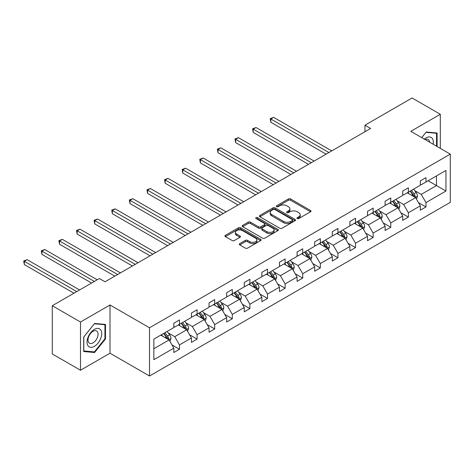 <?xml version="1.0" encoding="UTF-8"?>
<svg xmlns="http://www.w3.org/2000/svg" width="474" height="474" viewBox="0 0 474 474"><rect width="100%" height="100%" fill="white"/><g stroke="black" fill="none" stroke-linecap="round" stroke-linejoin="round"><path stroke-width="0.71" d="M297.228 218.561A1.096 0.634 0 0 0 298.78 218.561L310.553 211.765A1.564 0.907 0 0 0 311.009 211.126A1.564 0.907 0 0 0 310.553 210.486L290.609 198.973A1.564 0.907 0 0 0 288.393 198.973L276.62 205.769A1.096 0.634 0 0 0 276.301 206.22A1.096 0.634 0 0 0 276.62 206.664A1.096 0.634 0 0 0 278.173 206.664L279.696 205.787A5.013 2.897 0 0 1 286.788 205.787L288.447 206.747A5.013 2.897 0 0 1 289.916 208.791A5.013 2.897 0 0 1 288.447 210.835L286.924 211.718A1.096 0.634 0 0 0 286.604 212.162A1.096 0.634 0 0 0 286.924 212.613A1.096 0.634 0 0 0 288.476 212.613L289.999 211.736A5.013 2.897 0 0 1 297.091 211.736L298.75 212.696A5.013 2.897 0 0 1 300.22 214.74A5.013 2.897 0 0 1 298.75 216.784L297.228 217.667A1.096 0.634 0 0 0 296.908 218.111A1.096 0.634 0 0 0 297.228 218.561L297.228 217.667M239.761 243.618A1.564 0.907 0 0 0 239.299 244.258A1.564 0.907 0 0 0 239.761 244.898L245.354 248.127A1.564 0.907 0 0 0 247.57 248.127L260.641 240.579A1.564 0.907 0 0 0 261.103 239.939A1.564 0.907 0 0 0 260.641 239.299L240.703 227.787A1.564 0.907 0 0 0 238.487 227.787L225.411 235.335A1.564 0.907 0 0 0 224.954 235.975A1.564 0.907 0 0 0 225.411 236.615L232.171 240.514A1.564 0.907 0 0 0 234.387 240.514L239.98 237.284A1.564 0.907 0 0 0 240.437 236.644A1.564 0.907 0 0 0 239.98 236.005L236.627 234.073A4.189 2.417 0 0 1 235.4 232.361A4.189 2.417 0 0 1 237.989 230.127A4.189 2.417 0 0 1 242.558 230.648L255.682 238.226A4.189 2.417 0 0 1 256.914 239.939A4.189 2.417 0 0 1 254.325 242.178A4.189 2.417 0 0 1 249.757 241.651L247.57 240.389A1.564 0.907 0 0 0 245.354 240.389L239.761 243.618L239.761 244.898M110.009 304.983L80.497 322.018L52.276 305.73L52.276 353.954L80.497 370.241L110.009 353.201L149.511 376.006L149.511 327.789L110.009 304.983L110.009 353.201M440.31 148.362L440.31 114.281L410.798 131.322L450.3 154.127L149.511 327.789M440.31 114.281L412.096 97.994L364.974 125.195L364.974 131.713M52.276 305.73L99.398 278.522L105.044 281.781L370.615 128.454L364.974 125.195M279.808 228.237A1.564 0.907 0 0 0 282.024 228.237L295.095 220.688A1.564 0.907 0 0 0 295.557 220.049A1.564 0.907 0 0 0 295.095 219.409L275.157 207.896A1.564 0.907 0 0 0 272.941 207.896L259.865 215.445A1.564 0.907 0 0 0 259.408 216.085A1.564 0.907 0 0 0 259.865 216.725L279.808 228.237M256.481 218.798A1.096 0.634 0 0 1 257.595 218.952L257.595 217.649L277.871 229.357A1.564 0.907 0 0 1 278.327 229.997A1.564 0.907 0 0 1 277.871 230.637L264.794 238.179A1.564 0.907 0 0 1 262.578 238.179L242.641 226.667L242.641 225.387A1.564 0.907 0 0 0 242.178 226.027A1.564 0.907 0 0 0 242.641 226.667M242.641 225.387L248.234 222.158A1.564 0.907 0 0 1 250.45 222.158L258.537 226.827A1.564 0.907 0 0 0 260.753 226.827L264.462 224.688A1.564 0.907 0 0 0 264.925 224.048A1.564 0.907 0 0 0 264.462 223.408L256.043 218.544A1.096 0.634 0 0 1 255.723 218.099A1.096 0.634 0 0 1 256.398 217.513A1.096 0.634 0 0 1 257.595 217.649M80.497 322.018L80.497 370.241M153.854 339.094L173.834 327.558L173.834 323.191L179.48 319.938L179.48 324.299L191.443 317.396L191.443 313.03L197.083 309.771L197.083 314.138L209.046 307.229L209.046 302.862L214.692 299.604L214.692 303.97L226.655 297.062L226.655 292.695L232.301 289.442L232.301 293.803L244.264 286.9L244.264 282.534L249.905 279.275L249.905 283.642L261.867 276.733L261.867 272.366L267.514 269.108L267.514 273.474L279.476 266.566L279.476 262.199L285.123 258.946L285.123 263.307L297.085 256.404L297.085 252.038L302.726 248.779L302.726 253.146L314.689 246.237L314.689 241.87L320.335 238.612L320.335 242.978L332.298 236.07L332.298 231.703L337.944 228.444L337.944 232.811L349.907 225.908L349.907 221.542L355.547 218.283L355.547 222.65L367.51 215.741L367.51 211.374L373.156 208.116L373.156 212.482L385.119 205.574L385.119 201.207L390.766 197.948L390.766 202.315L402.728 195.412L402.728 191.046L408.369 187.787L408.369 192.154L420.331 185.245L420.331 180.878L425.978 177.62L425.978 181.986L445.957 170.45L445.957 191.046L425.978 202.576L425.978 206.942L420.331 210.201L420.331 205.834L408.369 212.743L408.369 217.11L402.728 220.369L402.728 216.002L390.766 222.91L390.766 227.277L385.119 230.53L385.119 226.169L373.156 233.072L373.156 237.438L367.51 240.697L367.51 236.33L355.547 243.239L355.547 247.606L349.907 250.864L349.907 246.498L337.944 253.406L337.944 257.773L332.298 261.032L332.298 256.665L320.335 263.568L320.335 267.934L314.689 271.193L314.689 266.826L302.726 273.735L302.726 278.102L297.085 281.36L297.085 276.994L285.123 283.902L285.123 288.269L279.476 291.528L279.476 287.161L267.514 294.064L267.514 298.43L261.867 301.689L261.867 297.322L249.905 304.231L249.905 308.598L244.264 311.856L244.264 307.49L232.301 314.398L232.301 318.765L226.655 322.024L226.655 317.657L214.692 324.56L214.692 328.926L209.046 332.185L209.046 327.818L197.083 334.727L197.083 339.094L191.443 342.352L191.443 337.986L179.48 344.894L179.48 349.261L173.834 352.52L173.834 348.153L153.854 359.683L153.854 339.094M149.511 376.006L450.3 202.351L450.3 154.127M178.348 324.951L186.703 329.774L174.74 336.682L168.205 332.914M174.74 336.682L179.48 344.894M186.703 329.774L191.443 337.986M173.834 326.515L174.74 327.036L179.48 324.299M195.958 314.789L204.306 319.612L192.343 326.515L185.814 322.747M192.343 326.515L197.083 334.727M204.306 319.612L209.046 327.818M191.443 316.354L192.343 316.875L197.083 314.138M213.561 304.622L221.915 309.445L209.952 316.354L203.417 312.579M209.952 316.354L214.692 324.56M221.915 309.445L226.655 317.657M209.046 306.186L209.952 306.708L214.692 303.97M231.17 294.455L239.524 299.278L227.561 306.186L221.026 302.412M227.561 306.186L232.301 314.398M239.524 299.278L244.264 307.49M226.655 296.019L227.561 296.54L232.301 293.803M248.779 284.293L257.127 289.116L245.165 296.019L238.635 292.251M245.165 296.019L249.905 304.231M257.127 289.116L261.867 297.322M244.264 285.858L245.165 286.379L249.905 283.642M266.382 274.126L274.736 278.949L262.774 285.858L256.238 282.083M262.774 285.858L267.514 294.064M274.736 278.949L279.476 287.161M261.867 275.69L262.774 276.212L267.514 273.474M283.991 263.959L292.345 268.782L280.383 275.69L273.848 271.916M280.383 275.69L285.123 283.902M292.345 268.782L297.085 276.994M279.476 265.523L280.383 266.044L285.123 263.307M301.6 253.797L309.949 258.62L297.986 265.523L291.457 261.755M297.986 265.523L302.726 273.735M309.949 258.62L314.689 266.826M297.085 255.362L297.986 255.883L302.726 253.146M319.203 243.63L327.558 248.453L315.595 255.362L309.06 251.587M315.595 255.362L320.335 263.568M327.558 248.453L332.298 256.665M314.689 245.194L315.595 245.716L320.335 242.978M336.813 233.463L345.167 238.286L333.204 245.194L326.669 241.42M333.204 245.194L337.944 253.406M345.167 238.286L349.907 246.498M332.298 235.027L333.204 235.548L337.944 232.811M354.422 223.301L362.77 228.124L350.807 235.027L344.278 231.259M350.807 235.027L355.547 243.239M362.77 228.124L367.51 236.33M349.907 224.866L350.807 225.387L355.547 222.65M372.025 213.134L380.379 217.957L368.416 224.866L361.881 221.091M368.416 224.866L373.156 233.072M380.379 217.957L385.119 226.169M367.51 214.698L368.416 215.22L373.156 212.482M389.634 202.967L397.988 207.79L386.026 214.698L379.49 210.924M386.026 214.698L390.766 222.91M397.988 207.79L402.728 216.002M385.119 204.531L386.026 205.052L390.766 202.315M407.243 192.805L415.591 197.628L403.629 204.531L397.099 200.763M403.629 204.531L408.369 212.743M415.591 197.628L420.331 205.834M402.728 194.37L403.629 194.891L408.369 192.154M428.123 180.748L436.471 185.571L421.238 194.37L414.703 190.595M421.238 194.37L425.978 202.576M445.957 191.046L436.471 185.571L436.471 175.925L445.957 170.45M420.331 184.202L421.238 184.724L425.978 181.986M153.854 348.74L169.094 339.941L160.739 335.118M169.094 339.941L173.834 348.153M418.471 202.611L425.978 206.942M400.862 212.779L408.369 217.11M383.259 222.94L390.766 227.277M365.65 233.107L373.156 237.438M348.046 243.275L355.547 247.606M330.437 253.436L337.944 257.773M312.828 263.603L320.335 267.934M295.225 273.771L302.726 278.102M277.616 283.932L285.123 288.269M260.007 294.099L267.514 298.43M242.404 304.267L249.905 308.598M224.794 314.428L232.301 318.765M207.185 324.595L214.692 328.926M189.582 334.762L197.083 339.094M171.973 344.924L179.48 349.261M437.093 146.507L437.093 132.987L426.203 132.015L421.7 137.62M105.495 338.957L105.495 324.435L94.604 323.464L83.708 337.014L83.708 351.536L94.604 352.508L105.495 338.957L104.932 338.632M297.666 218.715L298.75 218.087A5.013 2.897 0 0 0 300.22 216.043L300.22 214.74M289.916 208.791L289.916 210.095A5.013 2.897 0 0 1 288.447 212.139L287.363 212.767M310.529 211.777L290.609 200.277A1.564 0.907 0 0 0 288.393 200.277L277.059 206.818M295.077 220.7L275.157 209.2A1.564 0.907 0 0 0 272.941 209.2L259.888 216.737M292.328 220.499A1.096 0.634 0 0 0 292.648 220.049A1.096 0.634 0 0 0 292.328 219.598L274.825 209.496A1.096 0.634 0 0 0 273.273 209.496L271.667 210.42A5.013 2.897 0 0 0 270.198 212.471A5.013 2.897 0 0 0 271.667 214.515L283.63 221.423A5.013 2.897 0 0 0 290.722 221.423L292.328 220.499L292.328 221.796A1.096 0.634 0 0 0 292.648 221.352L292.648 220.049M270.198 212.471L270.198 213.774A5.013 2.897 0 0 0 271.667 215.818L271.667 214.515M292.328 221.796L290.722 222.727A5.013 2.897 0 0 1 283.63 222.727L271.667 215.818M242.658 226.679L248.234 223.461L248.234 222.158M264.925 224.048L264.925 225.351A1.564 0.907 0 0 1 264.462 225.991L260.753 228.13A1.564 0.907 0 0 1 258.537 228.13L250.45 223.461A1.564 0.907 0 0 0 248.234 223.461M257.595 218.952L277.847 230.648M266.927 231.673A4.189 2.417 0 0 0 271.495 232.201A4.189 2.417 0 0 0 274.085 229.961A4.189 2.417 0 0 0 272.858 228.249L268.231 225.583A1.564 0.907 0 0 0 266.015 225.583L262.306 227.721A1.564 0.907 0 0 0 261.844 228.361A1.564 0.907 0 0 0 262.306 229.001L266.927 231.673L266.927 232.977A4.189 2.417 0 0 0 271.495 233.498A4.189 2.417 0 0 0 274.085 231.265L274.085 229.961M261.844 228.361L261.844 229.665A1.564 0.907 0 0 0 262.306 230.305L262.306 229.001M266.927 232.977L262.306 230.305M256.914 239.939L256.914 241.242A4.189 2.417 0 0 1 254.325 243.482A4.189 2.417 0 0 1 249.757 242.955L247.57 241.693A1.564 0.907 0 0 0 245.354 241.693L239.779 244.91M235.4 232.361L235.4 233.664A4.189 2.417 0 0 0 236.627 235.377L236.627 234.073M239.963 237.296L236.627 235.377M260.623 240.591L240.703 229.09A1.564 0.907 0 0 0 238.487 229.09L225.434 236.627M93.449 351.844L94.604 352.508M416.45 199.11L417.487 196.112A4.23 2.441 -120 0 0 416.142 192.509L413.606 189.132M409.062 193.854L407.96 192.385M331.735 150.904L273.64 117.362L270.82 118.992L270.82 122.251L326.088 154.163M414.969 197.267L415.206 196.295A4.23 2.441 -120 0 0 413.998 193.748L411.462 190.364M410.401 190.981L413.192 194.701A2.157 1.244 60 0 1 413.583 195.359L415.206 196.295M410.105 191.146L412.641 194.53A4.23 2.441 60 0 1 413.695 196.526M270.82 122.251L270.198 118.636L328.915 152.533M270.198 118.636L273.64 117.362M398.847 209.277L399.884 206.279A4.23 2.441 -120 0 0 398.533 202.676L395.997 199.293M391.453 204.021L390.357 202.552M314.126 161.071L256.037 127.53L253.211 129.159L253.211 132.418L308.485 164.33M397.36 207.428L397.597 206.457A4.23 2.441 -120 0 0 396.388 203.915L393.853 200.532M392.792 201.142L395.583 204.869A2.157 1.244 60 0 1 395.974 205.52L397.597 206.457M392.502 201.314L395.032 204.697A4.23 2.441 60 0 1 396.086 206.694M253.211 132.418L252.595 128.804L311.305 162.701M252.595 128.804L256.037 127.53M381.238 219.444L382.275 216.446A4.23 2.441 -120 0 0 380.924 212.844L378.394 209.461M373.844 214.183L372.748 212.719M296.517 171.233L238.428 137.697L235.608 139.326L235.608 142.585L290.876 174.491M379.757 217.596L379.994 216.624A4.23 2.441 -120 0 0 378.779 214.082L376.249 210.699M375.189 211.309L377.974 215.03A2.157 1.244 60 0 1 378.365 215.688L379.994 216.624M374.893 211.481L377.428 214.864A4.23 2.441 60 0 1 378.483 216.861M235.608 142.585L234.986 138.965L293.696 172.862M234.986 138.965L238.428 137.697M433.123 144.209A10.375 5.99 120 0 0 424.307 139.125M429.64 142.2A7.104 4.1 120 0 0 428.194 139.486A7.104 4.1 120 0 0 425.113 139.587M421.724 137.632L425.978 132.335L436.53 133.277L436.53 146.182M435.831 132.874L436.53 133.277M100.731 338.424A10.375 5.99 120 0 0 98.047 328.399A10.375 5.99 120 0 0 88.022 337.287A10.375 5.99 120 0 0 90.706 347.312A10.375 5.99 120 0 0 100.731 338.424M97.389 337.47A7.104 4.1 120 0 0 96.595 330.935A7.104 4.1 120 0 0 88.691 336.694A7.104 4.1 120 0 0 89.491 343.235A7.104 4.1 120 0 0 97.389 337.47M83.821 350.985L83.821 336.913L94.379 323.783L104.932 324.726L104.932 338.797L94.379 351.927L83.708 350.92M104.233 324.323L104.932 324.726M363.629 229.606L364.666 226.608A4.23 2.441 -120 0 0 363.321 223.005L360.785 219.628M356.241 224.35L355.139 222.881M278.913 181.4L220.819 147.858L217.999 149.488L217.999 152.747L273.267 184.659M362.148 227.763L362.385 226.791A4.23 2.441 -120 0 0 361.176 224.243L358.64 220.866M357.58 221.477L360.37 225.197A2.157 1.244 60 0 1 360.761 225.855L362.385 226.791M357.283 221.642L359.819 225.026A4.23 2.441 60 0 1 360.874 227.028M217.999 152.747L217.376 149.132L276.093 183.029M217.376 149.132L220.819 147.858M346.026 239.773L347.063 236.775A4.23 2.441 -120 0 0 345.712 233.172L343.176 229.789M338.632 234.517L337.535 233.048M261.304 191.567L203.216 158.026L200.389 159.655L200.389 162.914L255.664 194.826M344.539 237.924L344.776 236.953A4.23 2.441 -120 0 0 343.567 234.411L341.031 231.028M339.971 231.638L342.761 235.365A2.157 1.244 60 0 1 343.152 236.016L344.776 236.953M339.68 231.81L342.21 235.193A4.23 2.441 60 0 1 343.265 237.19M200.389 162.914L199.773 159.3L258.484 193.196M199.773 159.3L203.216 158.026M328.417 249.94L329.454 246.942A4.23 2.441 -120 0 0 328.103 243.34L325.573 239.957M321.028 244.679L319.926 243.215M243.695 201.728L185.607 168.193L182.786 169.822L182.786 173.081L238.055 204.987M326.936 248.092L327.173 247.12A4.23 2.441 -120 0 0 325.958 244.578L323.428 241.195M322.367 241.805L325.152 245.526A2.157 1.244 60 0 1 325.549 246.184L327.173 247.12M322.071 241.977L324.607 245.36A4.23 2.441 60 0 1 325.662 247.357M182.786 173.081L182.164 169.461L240.875 203.358M182.164 169.461L185.607 168.193M310.808 260.102L311.845 257.104A4.23 2.441 -120 0 0 310.5 253.501L307.964 250.124M303.419 254.846L302.317 253.377M226.092 211.896L167.997 178.354L165.177 179.984L165.177 183.242L220.446 215.155M309.326 258.259L309.563 257.287A4.23 2.441 -120 0 0 308.355 254.739L305.819 251.362M304.758 251.972L307.549 255.693A2.157 1.244 60 0 1 307.94 256.351L309.563 257.287M304.462 252.144L306.998 255.522A4.23 2.441 60 0 1 308.053 257.524M165.177 183.242L164.555 179.628L223.272 213.525M164.555 179.628L167.997 178.354M293.205 270.269L294.241 267.271A4.23 2.441 -120 0 0 292.891 263.668L290.355 260.285M285.81 265.013L284.714 263.544M208.483 222.063L150.394 188.522L147.568 190.151L147.568 193.41L202.842 225.322M291.717 268.42L291.954 267.449A4.23 2.441 -120 0 0 290.746 264.907L288.21 261.524M287.149 262.134L289.94 265.861A2.157 1.244 60 0 1 290.331 266.512L291.954 267.449M286.859 262.306L289.389 265.689A4.23 2.441 60 0 1 290.444 267.686M147.568 193.41L146.952 189.796L205.663 223.692M146.952 189.796L150.394 188.522M275.595 280.436L276.632 277.438A4.23 2.441 -120 0 0 275.281 273.836L272.751 270.453M268.207 275.175L267.105 273.711M190.874 232.224L132.785 198.689L129.965 200.318L129.965 203.577L185.233 235.483M274.114 278.588L274.351 277.616A4.23 2.441 -120 0 0 273.137 275.074L270.607 271.691M269.546 272.301L272.331 276.022A2.157 1.244 60 0 1 272.728 276.68L274.351 277.616M269.25 272.473L271.786 275.856A4.23 2.441 60 0 1 272.84 277.853M129.965 203.577L129.343 199.957L188.054 233.854M129.343 199.957L132.785 198.689M257.986 290.598L259.023 287.599A4.23 2.441 -120 0 0 257.678 284.003L255.142 280.62M250.598 285.342L249.496 283.873M173.271 242.392L115.176 208.85L112.356 210.48L112.356 213.738L167.624 245.651M256.505 288.755L256.742 287.783A4.23 2.441 -120 0 0 255.533 285.235L252.998 281.858M251.937 282.468L254.728 286.189A2.157 1.244 60 0 1 255.119 286.847L256.742 287.783M251.641 282.64L254.177 286.018A4.23 2.441 60 0 1 255.231 288.02M112.356 213.738L111.734 210.124L170.45 244.021M111.734 210.124L115.176 208.85M240.383 300.765L241.42 297.767A4.23 2.441 -120 0 0 240.069 294.164L237.533 290.781M232.989 295.509L231.893 294.04M155.662 252.559L97.573 219.018L94.747 220.647L94.747 223.906L150.021 255.818M238.896 298.916L239.133 297.95A4.23 2.441 -120 0 0 237.924 295.403L235.388 292.02M234.328 292.63L237.119 296.357A2.157 1.244 60 0 1 237.51 297.008L239.133 297.95M234.038 292.802L236.567 296.185A4.23 2.441 60 0 1 237.622 298.182M94.747 223.906L94.13 220.292L152.841 254.188M94.13 220.292L97.573 219.018M222.774 310.932L223.811 307.934A4.23 2.441 -120 0 0 222.46 304.332L219.93 300.949M215.386 305.671L214.284 304.207M138.058 262.72L79.964 229.185L77.144 230.814L77.144 234.073L132.412 265.979M221.293 309.084L221.53 308.112A4.23 2.441 -120 0 0 220.315 305.57L217.785 302.187M216.725 302.797L219.509 306.518A2.157 1.244 60 0 1 219.906 307.176L221.53 308.112M216.428 302.969L218.964 306.352A4.23 2.441 60 0 1 220.019 308.349M77.144 234.073L76.521 230.453L135.232 264.35M76.521 230.453L79.964 229.185M205.165 321.094L206.202 318.095A4.23 2.441 -120 0 0 204.857 314.499L202.321 311.116M197.777 315.838L196.674 314.375M120.449 272.888L62.355 239.352L59.534 240.976L59.534 244.234L114.803 276.146M203.684 319.251L203.921 318.279A4.23 2.441 -120 0 0 202.712 315.731L200.176 312.354M199.116 312.964L201.906 316.685A2.157 1.244 60 0 1 202.297 317.343L203.921 318.279M198.819 313.136L201.355 316.514A4.23 2.441 60 0 1 202.41 318.516M59.534 244.234L58.912 240.62L117.629 274.517M58.912 240.62L62.355 239.352M187.562 331.261L188.599 328.263A4.23 2.441 -120 0 0 187.248 324.66L184.712 321.277M180.167 326.005L179.071 324.536M97.2 279.796L44.752 249.514L41.925 251.143L41.925 254.402L91.553 283.055M186.075 329.412L186.312 328.446A4.23 2.441 -120 0 0 185.103 325.899L182.567 322.516M181.506 323.132L184.297 326.853A2.157 1.244 60 0 1 184.688 327.504L186.312 328.446M181.216 323.298L183.746 326.681A4.23 2.441 60 0 1 184.801 328.678M41.925 254.402L41.309 250.787L94.373 281.426M41.309 250.787L44.752 249.514M169.953 341.428L170.99 338.43A4.23 2.441 -120 0 0 169.639 334.828L167.109 331.445M162.564 336.167L161.462 334.703M79.591 289.964L27.142 259.681L24.322 261.31L24.322 264.569L73.95 293.216M168.471 339.58L168.708 338.608A4.23 2.441 -120 0 0 167.494 336.066L164.964 332.683M163.903 333.293L166.688 337.014A2.157 1.244 60 0 1 167.085 337.672L168.708 338.608M163.607 333.465L166.143 336.848A4.23 2.441 60 0 1 167.198 338.845M24.322 264.569L23.7 260.949L76.77 291.587M23.7 260.949L27.142 259.681M298.75 218.087L298.75 216.784M286.924 212.613L286.924 211.718M288.447 212.139L288.447 210.835M276.62 206.664L276.62 205.769M288.393 200.277L288.393 198.973M290.609 200.277L290.609 198.973M310.553 211.765L310.553 210.486M259.865 216.725L259.865 215.445M272.941 209.2L272.941 207.896M275.157 209.2L275.157 207.896M295.095 220.688L295.095 219.409M283.63 222.727L283.63 221.423M290.722 222.727L290.722 221.423M250.45 223.461L250.45 222.158M258.537 228.13L258.537 226.827M260.753 228.13L260.753 226.827M264.462 225.991L264.462 224.688M277.871 230.637L277.871 229.357M245.354 241.693L245.354 240.389M247.57 241.693L247.57 240.389M249.757 242.955L249.757 241.651M239.98 237.284L239.98 236.005M225.411 236.615L225.411 235.335M238.487 229.09L238.487 227.787M240.703 229.09L240.703 227.787M260.641 240.579L260.641 239.299M415.289 197.451L417.464 196.195M413.998 193.748L416.142 192.509M411.438 195.229L412.641 194.53M397.68 207.618L399.855 206.362M396.388 203.915L398.533 202.676M393.829 205.39L395.032 204.697M380.077 217.779L382.245 216.523M378.779 214.082L380.924 212.844M376.226 215.557L377.428 214.864M362.468 227.947L364.642 226.691M361.176 224.243L363.321 223.005M358.617 225.725L359.819 225.026M344.859 238.114L347.033 236.858M343.567 234.411L345.712 233.172M341.007 235.886L342.21 235.193M327.256 248.275L329.424 247.025M325.958 244.578L328.103 243.34M323.404 246.053L324.607 245.36M309.646 258.443L311.821 257.186M308.355 254.739L310.5 253.501M305.795 256.221L306.998 255.522M292.037 268.61L294.212 267.354M290.746 264.907L292.891 263.668M288.186 266.382L289.389 265.689M274.434 278.771L276.603 277.521M273.137 275.074L275.281 273.836M270.583 276.549L271.786 275.856M256.825 288.939L259 287.682M255.533 285.235L257.678 284.003M252.974 286.717L254.177 286.018M239.216 299.106L241.39 297.85M237.924 295.403L240.069 294.164M235.365 296.878L236.567 296.185M221.613 309.267L223.781 308.017M220.315 305.57L222.46 304.332M217.762 307.045L218.964 306.352M204.004 319.435L206.178 318.178M202.712 315.731L204.857 314.499M200.152 317.213L201.355 316.514M186.395 329.602L188.569 328.346M185.103 325.899L187.248 324.66M182.543 327.374L183.746 326.681M168.791 339.763L170.96 338.513M167.494 336.066L169.639 334.828M164.94 337.541L166.143 336.848"/></g></svg>
